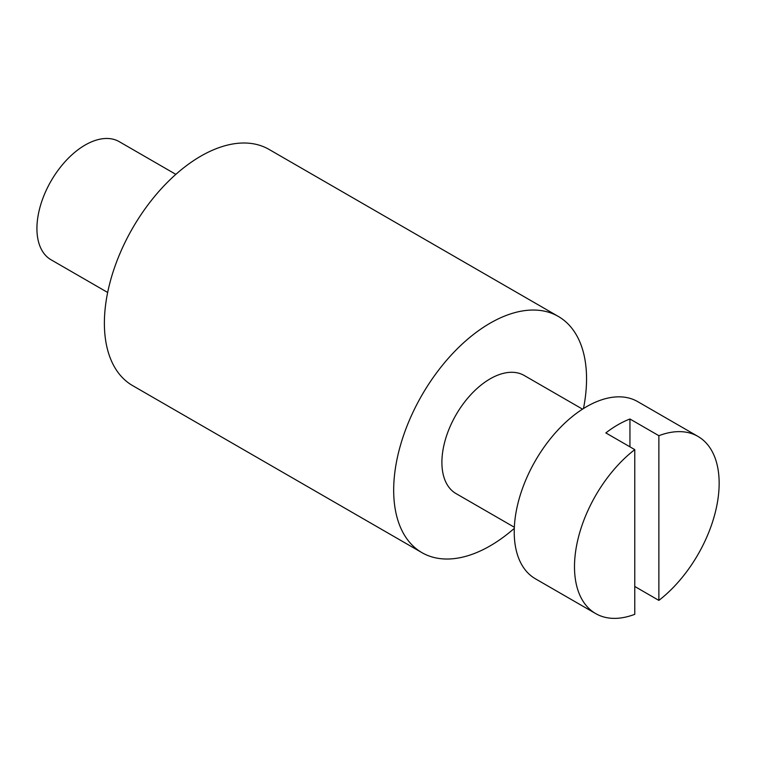 <?xml version="1.0" encoding="UTF-8"?>
<svg xmlns="http://www.w3.org/2000/svg" width="757" height="757" viewBox="0 0 757 757"><rect width="100%" height="100%" fill="white"/><g stroke="black" fill="none" stroke-linecap="round" stroke-linejoin="round"><path stroke-width="1.14" d="M107.664 292.467L51.05 259.774A68.187 39.373 -60 0 1 40.594 205.138A68.187 39.373 -60 0 1 85.144 145.041A68.187 39.373 -60 0 1 119.237 141.663L175.851 174.356M421.923 552.638L132.626 385.616A136.383 78.737 -60 0 1 104.381 323.182A136.383 78.737 -60 0 1 163.909 185.929A136.383 78.737 -60 0 1 269 149.394L558.306 316.426A136.383 78.737 120 0 0 453.216 352.961A136.383 78.737 120 0 0 393.678 490.205A136.383 78.737 120 0 0 421.923 552.638A136.383 78.737 120 0 0 514.287 528.377M583.477 408.543A136.383 78.737 120 0 0 586.552 378.86A136.383 78.737 120 0 0 558.306 316.426M514.334 527.251L456.026 493.583A68.187 39.373 -60 0 1 445.57 438.946A68.187 39.373 -60 0 1 490.12 378.86A68.187 39.373 -60 0 1 524.213 375.481L582.53 409.149M595.683 613.586A102.28 59.055 120 0 0 634.773 614.315L634.773 449.62A102.28 59.055 120 0 0 574.497 566.766A102.28 59.055 120 0 0 595.683 613.586L535.407 578.793A102.28 59.055 -60 0 1 514.23 531.963A102.28 59.055 -60 0 1 558.874 429.03A102.28 59.055 -60 0 1 637.697 401.626L697.963 436.42A102.28 59.055 120 0 0 658.874 435.701L658.874 600.396L634.773 586.476M658.874 600.396A102.28 59.055 120 0 0 719.15 483.25A102.28 59.055 120 0 0 697.963 436.42M629.947 446.838L629.947 419L658.874 435.701M634.773 449.62L605.837 432.919A102.28 59.055 120 0 1 629.947 419"/></g></svg>
